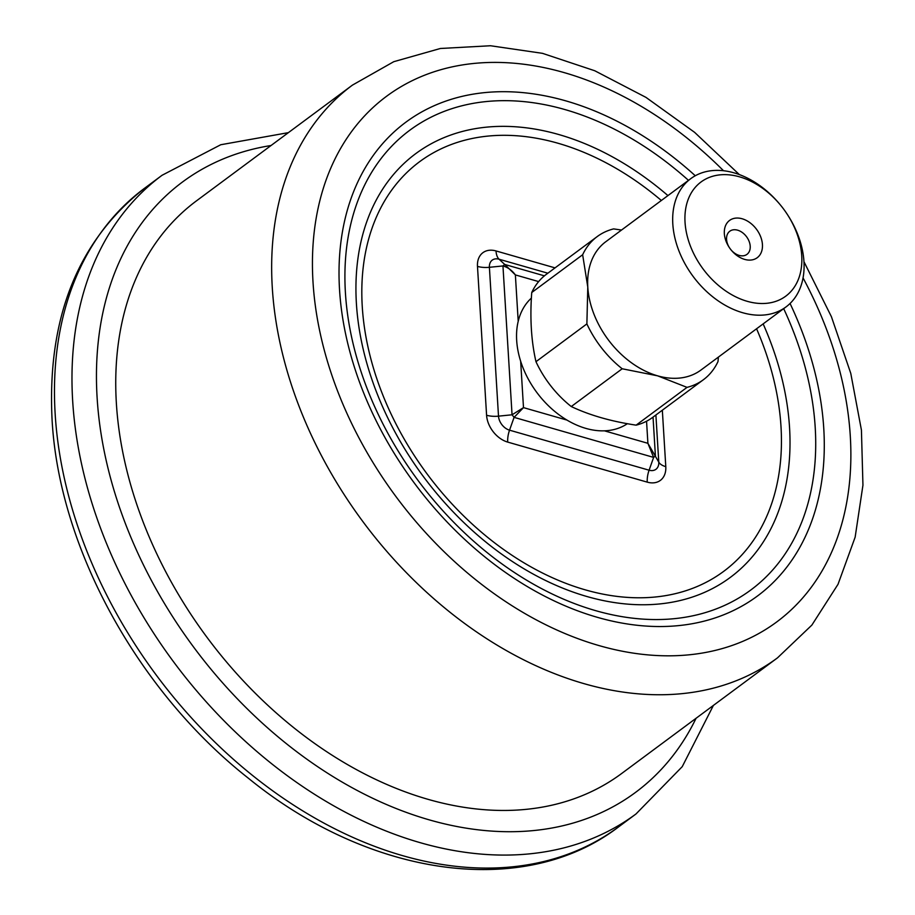 <?xml version="1.0" encoding="UTF-8"?>
<svg xmlns="http://www.w3.org/2000/svg" width="915" height="915" viewBox="0 0 915 915"><rect width="100%" height="100%" fill="white"/><g stroke="black" fill="none" stroke-linecap="round" stroke-linejoin="round"><path stroke-width="1.37" d="M531.398 298.084A79.148 55.872 53.4 0 0 518.21 321.291A79.148 55.872 53.4 0 0 520.658 361.231A79.148 55.872 53.4 0 0 566.98 420.088A79.148 55.872 53.4 0 0 604.415 430.828A79.148 55.872 53.4 0 0 627.37 423.691M116.365 403.218A356.621 251.728 53.4 0 0 309.133 739.48A356.621 251.728 53.4 0 0 621.571 773.564L777.487 657.862A356.621 251.728 -126.6 0 1 465.049 623.778A356.621 251.728 -126.6 0 1 272.281 287.516A356.621 251.728 -126.6 0 1 352.447 85.106L196.531 200.808A356.621 251.728 53.4 0 0 116.365 403.218M520.658 361.231L523.494 407.621L514.093 417.366L512.057 414.792L502.953 265.945L504.737 264.458L515.374 274.912C511.965 270.302 507.825 267.306 502.953 265.945L489.399 267.294L498.503 416.153A12.627 8.91 53.4 0 0 509.541 430.176L649.09 470.207A12.627 8.91 53.4 0 0 658.777 462.132L655.895 414.987M653.036 417.103L655.414 455.922L653.63 457.397L649.09 470.207A17.591 9.161 106 0 0 647.248 482.136L507.711 442.094A24.167 17.053 -126.6 0 1 486.586 415.25L477.481 266.402A24.167 17.053 -126.6 0 1 496.01 250.939L555.039 267.878M566.98 420.088L523.494 407.621L512.057 414.792L498.503 416.153A17.591 8.452 176.5 0 1 486.586 415.25M662.334 410.206L665.788 466.661A17.591 8.452 176.5 0 1 658.777 462.132L647.9 443.306L653.63 457.397L514.093 417.366L509.541 430.176A17.591 9.161 106 0 0 507.711 442.094M718.389 357.113L718.012 361.528A89.121 62.906 -126.6 0 1 703.441 379.702L652.532 417.48A89.121 62.906 53.4 0 1 636.119 425.155C611.186 421.415 589.569 415.216 571.269 406.546A89.121 62.906 53.4 0 1 535.973 361.688C531.249 341.101 529.831 318.043 531.741 292.526A89.121 62.906 53.4 0 1 546.312 274.351L597.221 236.573A89.121 62.906 -126.6 0 1 613.633 228.899L621.514 230.042M731.177 250.047A14.411 10.168 53.4 0 0 746.972 254.359A14.411 10.168 53.4 0 0 750.208 246.181A14.411 10.168 53.4 0 0 742.42 232.593A14.411 10.168 53.4 0 0 729.804 231.221A14.411 10.168 53.4 0 0 729.358 247.588M801.734 255.811A71.096 50.176 53.4 0 0 787.083 214.041A71.096 50.176 53.4 0 0 780.015 204.514A71.096 50.176 53.4 0 0 690.23 194.804A71.096 50.176 53.4 0 0 732.801 295.316A71.096 50.176 53.4 0 0 801.734 255.811M762.435 244.545A23.207 16.379 -126.6 0 1 752.199 259.871A23.207 16.379 -126.6 0 1 731.44 250.355A23.207 16.379 -126.6 0 1 729.129 247.244A23.207 16.379 -126.6 0 1 736.026 218.09A23.207 16.379 -126.6 0 1 762.435 244.545M787.083 214.041L787.483 214.659A79.88 56.387 -126.6 0 1 803.953 261.599A79.88 56.387 -126.6 0 1 785.996 306.937A79.88 56.387 -126.6 0 1 693.101 276.399A79.88 56.387 -126.6 0 1 690.779 178.642A79.88 56.387 -126.6 0 1 779.546 203.953L780.015 204.514M690.779 178.642L605.741 241.754A79.88 56.387 53.4 0 0 587.785 287.093A79.88 56.387 53.4 0 0 657.622 375.836A79.88 56.387 53.4 0 0 700.947 370.049L785.996 306.937M597.221 236.573A89.121 62.906 -126.6 0 0 582.649 254.747L587.785 287.093L586.881 323.91A89.121 62.906 -126.6 0 0 622.189 368.768L657.622 375.836L687.028 387.365A89.121 62.906 -126.6 0 0 703.441 379.702M636.119 425.155L687.028 387.365M622.189 368.768L571.269 406.546M535.973 361.688L586.881 323.91M582.649 254.747L531.741 292.526M604.415 430.828L647.9 443.306L646.55 421.22M538.649 281.591L515.374 274.912L518.21 321.291M665.788 466.661A24.167 17.053 -126.6 0 1 647.248 482.136M661.362 200.477A255.102 180.072 53.4 0 0 369.591 235.807A255.102 180.072 53.4 0 0 549.881 576.576A255.102 180.072 53.4 0 0 780.998 426.596A255.102 180.072 53.4 0 0 756.568 328.771M790.057 303.483A294.996 208.231 -126.6 0 1 653.642 626.443A294.996 208.231 -126.6 0 1 339.534 289.655A294.996 208.231 -126.6 0 1 449.848 99.758A294.996 208.231 -126.6 0 1 695.274 175.749M723.502 170.728A327.307 231.038 53.4 0 0 443.135 69.071A327.307 231.038 53.4 0 0 313.01 282.049A327.307 231.038 53.4 0 0 670.169 655.815A327.307 231.038 53.4 0 0 803.05 277.92M713.403 705.419L682.247 766.644L636.017 813.95A397.659 280.699 -126.6 0 1 287.63 775.943A397.659 280.699 -126.6 0 1 72.674 400.987A397.659 280.699 -126.6 0 1 162.069 175.268L144.559 188.261A397.659 280.699 53.4 0 0 55.163 413.98A397.659 280.699 53.4 0 0 270.119 788.936A397.659 280.699 53.4 0 0 618.517 826.943C523.918 899.434 369.488 876.993 248.4 778.242C137.696 691.191 58.766 547.376 52.052 419.196C47.123 317.734 77.958 240.759 144.559 188.261M271.034 145.519A380.08 268.278 53.4 0 0 97.116 397.693A380.08 268.278 53.4 0 0 355.844 789.737A380.08 268.278 53.4 0 0 696.075 718.275M763.144 323.887A263.897 186.283 -126.6 0 1 789.554 427.671A263.897 186.283 -126.6 0 1 587.11 596.569A263.897 186.283 -126.6 0 1 356.393 303.403A263.897 186.283 -126.6 0 1 667.939 195.593M688.48 180.347A286.201 202.021 53.4 0 0 451.461 108.805A286.201 202.021 53.4 0 0 345.413 292.72A286.201 202.021 53.4 0 0 649.032 619.432A286.201 202.021 53.4 0 0 783.686 308.652M544.414 275.838L504.737 264.458L499.087 259.219A12.627 8.91 53.4 0 0 489.399 267.294A17.591 8.452 176.5 0 1 477.481 266.402M547.845 273.208L499.087 259.219A17.591 9.161 106 0 1 496.01 250.939M352.447 85.106L393.782 61.682L440.378 48.484L490.486 45.75L542.458 53.333L594.784 70.764L645.979 97.39L694.622 132.355L739.297 174.559M803.953 261.69L831.403 316.682L850.767 373.354L861.427 430.084L862.948 485.202L855.148 537.151L838.014 584.308L811.88 625.082L777.487 657.862M636.017 813.95L618.517 826.943M162.069 175.268L220.744 144.742L288.362 132.652"/></g></svg>
